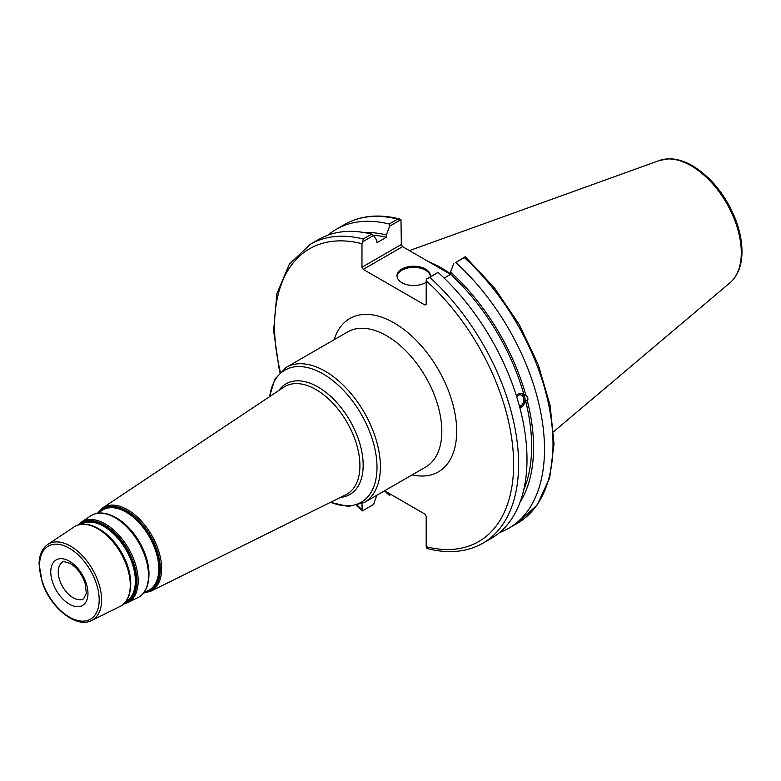 <?xml version="1.0" encoding="UTF-8"?>
<svg xmlns="http://www.w3.org/2000/svg" width="781" height="781" viewBox="0 0 781 781"><rect width="100%" height="100%" fill="white"/><g stroke="black" fill="none" stroke-linecap="round" stroke-linejoin="round"><path stroke-width="1.17" d="M384.555 490.79L424.952 514.113L426.192 516.261L426.192 546.71L426.553 548.047L428.017 548.731C448.821 553.934 467.097 552.089 482.853 543.225A172.572 99.636 -120 0 0 429.862 277.44L426.553 279.022L426.192 280.769L426.192 304.307L424.952 305.02L363.214 269.377L402.576 246.65L401.336 244.502L361.974 267.229L363.214 269.377M361.974 267.229L361.974 243.692L363.253 238.976A172.572 99.636 -120 0 0 310.272 244.316L289.321 264.173L276.855 293.822L273.614 330.851L279.686 372.547M362.247 510.833L361.974 503.706M376.852 495.242L373.543 504.487L362.325 510.959M362.325 241.944L373.543 235.462L371.658 234.124A172.572 99.636 -120 0 0 318.677 239.455L310.272 244.316M373.543 235.462L376.852 240.431L376.852 242.754L386.351 237.268L386.351 234.944L389.651 226.168L400.975 219.627L401.336 244.502M516.69 396.748A5.682 4.208 -81.1 0 1 520.478 394.883A5.682 4.208 -81.1 0 1 523.621 398.173A5.682 4.208 -81.1 0 1 519.424 406.14M519.853 407.75A7.361 5.447 98.9 0 0 525.076 400.546A7.361 5.447 98.9 0 0 520.947 393.263M516.319 395.557L518.174 393.878L520.312 393.233L525.877 395.371C527.956 397.012 528.444 398.837 527.341 400.848L525.525 400.565L519.882 407.858M520 502.359A162.79 93.984 -120 0 0 527.341 400.848M499.557 532.554A172.572 99.636 -120 0 0 508.743 528.278A172.572 99.636 -120 0 0 455.762 262.484L464.275 257.574A172.572 99.636 60 0 1 517.256 523.358L508.743 528.278M517.256 523.358L537.201 504.956L549.678 477.787L554.022 443.803L550.097 405.232L538.226 364.581L519.219 324.535L494.353 287.769L465.281 256.734L455.762 262.484M453.878 263.246L450.569 272.022L450.569 274.346L444.125 278.065M525.877 395.371A162.79 93.984 -120 0 0 450.569 272.022M523.709 489.941A160.056 92.412 -120 0 0 525.525 400.565M402.576 246.65L450.559 274.356M390.91 494.461L389.651 495.193L388.069 492.821M399.511 218.944C378.707 213.74 360.431 215.576 344.675 224.45A172.572 99.636 60 0 1 397.656 219.119L400.975 219.627M397.656 219.119L389.143 224.03L389.651 226.168M389.143 224.03A172.572 99.636 -120 0 0 336.162 229.36A172.572 99.636 -120 0 0 327.864 235.179M384.496 490.829A172.572 99.636 -120 0 0 389.143 495.144L389.651 495.193M465.203 256.705L464.275 257.574M450.569 273.838A122.471 70.71 -120 0 0 428.564 261.655M429.862 277.44L437.77 272.549L426.553 279.022M371.658 234.124L363.253 238.976M482.853 543.225L491.259 538.373A172.572 99.636 -120 0 0 438.268 272.589M430.38 276.435A16.704 9.645 0 0 0 425.518 270.197A16.704 9.645 0 0 0 407.78 268A16.704 9.645 0 0 0 397.041 276.435M426.192 282.273A16.704 9.645 180 0 1 407.78 284.88A16.704 9.645 180 0 1 397.012 275.869A16.704 9.645 180 0 1 407.321 266.956A16.704 9.645 180 0 1 425.518 269.045A16.704 9.645 180 0 1 430.409 275.869A16.704 9.645 180 0 1 430.321 276.845M524.061 395.088A160.056 92.412 -120 0 0 450.569 274.346M386.351 234.944A162.79 93.984 -120 0 0 364.239 232.572M386.351 237.268A160.056 92.412 -120 0 0 373.181 235.208M83.606 598.744A21.038 12.145 60 0 1 67.4 593.101A21.038 12.145 60 0 1 58.214 571.936A21.038 12.145 60 0 1 62.568 562.3C62.158 561.139 64.784 561.578 70.456 563.599C77.358 567.963 82.327 574.816 85.363 584.168L86.291 593.453L83.606 598.744M69.372 561.197A26.3 15.181 -120 0 0 53.264 584.11A26.3 15.181 -120 0 0 85.48 602.707A26.3 15.181 -120 0 0 69.372 561.197M69.372 548.233A42.174 24.348 60 0 1 95.194 614.793A42.174 24.348 60 0 1 43.551 584.979A42.174 24.348 60 0 1 69.372 548.233M412.163 474.858A88.546 51.126 -120 0 0 438.356 369.638A88.546 51.126 -120 0 0 334.141 339.715M286.207 367.382L347.633 331.925A78.022 45.044 60 0 1 425.655 376.969A78.022 45.044 60 0 1 425.655 467.067L364.239 502.525A78.022 45.044 -120 0 0 376.198 440.006A78.022 45.044 -120 0 0 325.228 371.248A78.022 45.044 -120 0 0 286.207 367.382L274.883 379.097L269.465 396.748M426.192 280.769A169.067 97.615 60 0 1 513.634 464.217A169.067 97.615 60 0 1 426.192 546.71M361.974 509.632A169.067 97.615 60 0 1 357.366 505.375M280.311 371.902A169.067 97.615 60 0 1 361.974 243.692M269.679 396.602A76.274 44.039 60 0 1 323.08 373.914A76.274 44.039 60 0 1 376.872 462.86A76.274 44.039 60 0 1 330.666 502.232M340.604 497.312A63.866 36.873 -120 0 0 361.623 450.793A63.866 36.873 -120 0 0 318.013 386.976A63.866 36.873 -120 0 0 278.915 390.451M283.806 387.191A62.109 35.858 60 0 1 315.993 389.573A62.109 35.858 60 0 1 356.878 445.346A62.109 35.858 60 0 1 345.876 494.705L150.753 591.246A48.149 27.804 -120 0 0 159.275 552.987A48.149 27.804 -120 0 0 127.586 509.739A48.149 27.804 -120 0 0 102.633 507.904L283.806 387.191M70.544 546.124A43.921 25.363 -120 0 0 47.787 544.445C42.223 548.389 39.314 554.832 39.05 563.775L42.272 582.499C50.531 607.94 76.548 628.832 91.68 620.475A43.921 25.363 -120 0 0 99.451 585.574A43.921 25.363 -120 0 0 70.544 546.124M97.771 528.757A45.942 26.525 60 0 1 128.016 570.013A45.942 26.525 60 0 1 119.874 606.515C140.033 596.957 131.208 548.818 98.533 528.659C89.054 523.319 80.873 522.772 73.97 526.999A45.942 26.525 60 0 1 97.771 528.757M127.713 598.119A45.298 26.154 -120 0 0 98.66 528.766M78.881 524.793A45.737 26.408 60 0 1 104.469 525.066A45.737 26.408 60 0 1 135.074 568.002A45.737 26.408 60 0 1 124.247 603.371M123.486 604.084L127.674 602.659A46.499 26.847 -120 0 0 135.904 565.717A46.499 26.847 -120 0 0 105.298 523.963A46.499 26.847 -120 0 0 81.204 522.186L77.885 525.096M115.11 517.705A47.221 27.267 60 0 1 146.193 560.114A47.221 27.267 60 0 1 137.827 597.641C158.387 587.79 149.727 538.656 115.861 517.598C106.128 512.121 97.723 511.545 90.635 515.899A47.221 27.267 60 0 1 115.11 517.705M125.243 602.278A45.015 25.988 -120 0 0 133.99 566.762A45.015 25.988 -120 0 0 104.205 525.798A45.015 25.988 -120 0 0 80.326 524.471M145.871 589.011A46.587 26.896 -120 0 0 115.988 517.715M97.967 513.127A47.387 27.355 60 0 1 126.756 510.852A47.387 27.355 60 0 1 159.06 557.927A47.387 27.355 60 0 1 143.899 592.681M145.813 591.725A46.665 26.945 -120 0 0 157.889 556.092A46.665 26.945 -120 0 0 126.493 511.584A46.665 26.945 -120 0 0 99.743 511.936M130.72 584.637A44.302 25.578 -120 0 0 99.412 529.147A44.302 25.578 -120 0 0 98.347 528.552M81.136 524.344A44.634 25.763 60 0 1 103.795 526.355A44.634 25.763 60 0 1 133.043 566A44.634 25.763 60 0 1 125.761 601.643M148.966 575.177A45.591 26.32 -120 0 0 116.75 518.096A45.591 26.32 -120 0 0 115.656 517.491M97.859 513.195L102.096 510.374A46.284 26.72 60 0 1 126.083 512.141A46.284 26.72 60 0 1 156.542 553.7A46.284 26.72 60 0 1 148.351 590.475L143.792 592.73M691.126 165.767A70.954 40.963 60 0 1 736.424 224.948A70.954 40.963 60 0 1 730.079 282.702C737.498 276.142 741.452 266.536 741.95 253.903C742.301 242.432 739.919 230.297 734.794 217.489C724.934 194.254 710.847 177.014 692.522 165.767C684.39 161.071 676.522 158.748 668.917 158.797L659.496 160.466A70.954 40.963 60 0 1 691.126 165.767M330.431 502.349L348.424 506.488L364.239 502.525M91.68 620.475L119.874 606.515M47.787 544.445L73.97 526.999M127.674 602.659L137.827 597.641M81.204 522.186L90.635 515.899M102.633 507.904L97.43 513.254M143.509 593.082L150.753 591.246M356.497 505.6L362.247 510.93M344.675 224.45L336.162 229.36M659.496 160.466L409.42 250.603M730.079 282.702L553.651 431.688"/></g></svg>
